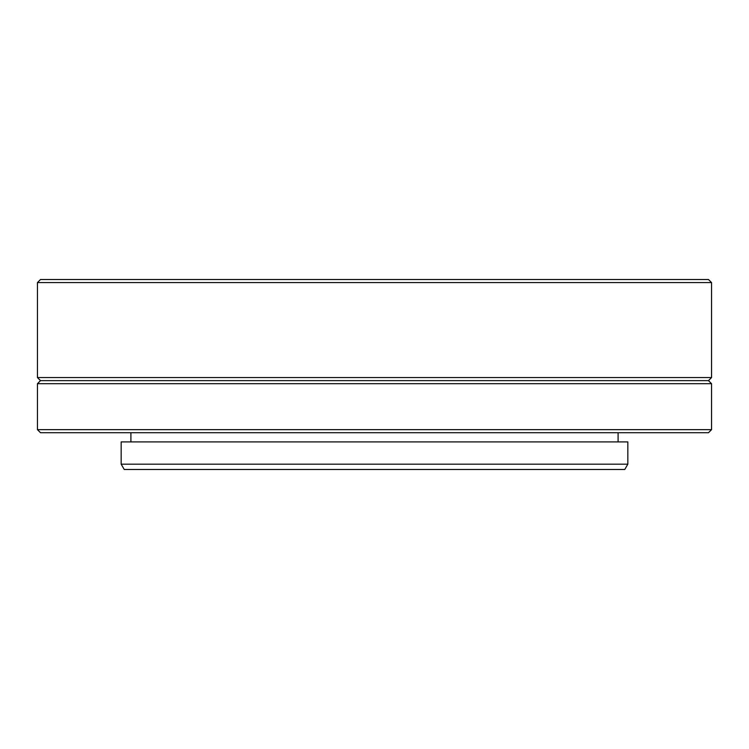 <?xml version="1.0" encoding="UTF-8"?>
<svg xmlns="http://www.w3.org/2000/svg" width="749" height="749" viewBox="0 0 749 749"><rect width="100%" height="100%" fill="white"/><g stroke="black" fill="none" stroke-linecap="round" stroke-linejoin="round"><path stroke-width="1.12" d="M37.45 282.579L40.512 279.517L708.488 279.517L711.55 282.579L37.45 282.579L37.45 377.562L711.55 377.562L711.55 282.579M711.55 377.562L708.488 380.632L40.512 380.632L37.45 377.562M624.769 469.483L124.231 469.483L121.169 464.183L627.831 464.183L624.769 469.483M627.831 464.183L627.831 441.91L121.169 441.91L121.169 464.183M130.906 432.716L130.906 441.91M618.094 432.716L618.094 441.91M708.488 432.716L40.512 432.716L37.45 429.654L711.55 429.654L708.488 432.716M37.45 383.694L40.512 380.632L708.488 380.632L711.55 383.694L37.45 383.694L37.45 429.654M711.55 383.694L711.55 429.654"/></g></svg>
